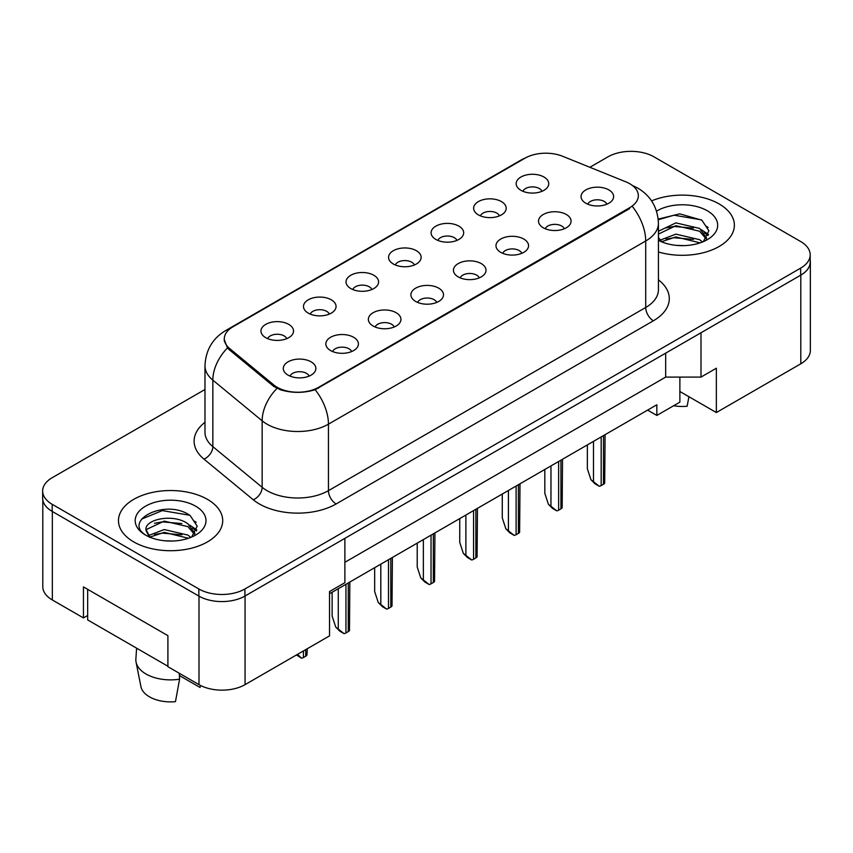 <?xml version="1.0" encoding="UTF-8"?>
<svg xmlns="http://www.w3.org/2000/svg" width="853" height="853" viewBox="0 0 853 853"><rect width="100%" height="100%" fill="white"/><g stroke="black" fill="none" stroke-linecap="round" stroke-linejoin="round"><path stroke-width="1.28" d="M478.405 214.881A16.292 9.404 180 0 1 475.174 212.226A16.292 9.404 180 0 1 480.57 200.54A16.292 9.404 180 0 1 501.436 201.585A16.292 9.404 180 0 1 504.667 212.226A16.292 9.404 180 0 1 478.405 214.881M499.453 215.862A9.778 5.64 0 0 0 496.83 213.111A9.778 5.64 0 0 0 487.202 211.683A9.778 5.64 0 0 0 480.388 215.862M435.872 239.437A16.292 9.404 180 0 1 432.631 236.782A16.292 9.404 180 0 1 438.026 225.096A16.292 9.404 180 0 1 458.903 226.141A16.292 9.404 180 0 1 462.134 236.782A16.292 9.404 180 0 1 435.872 239.437M456.92 240.418A9.778 5.64 0 0 0 454.297 237.667A9.778 5.64 0 0 0 444.669 236.238A9.778 5.64 0 0 0 437.856 240.418M393.329 264.003A16.292 9.404 180 0 1 390.098 261.338A16.292 9.404 180 0 1 395.493 249.652A16.292 9.404 180 0 1 416.36 250.697A16.292 9.404 180 0 1 419.601 261.338A16.292 9.404 180 0 1 393.329 264.003M414.377 264.974A9.778 5.64 0 0 0 411.754 262.223A9.778 5.64 0 0 0 402.126 260.794A9.778 5.64 0 0 0 395.312 264.974M350.796 288.559A16.292 9.404 180 0 1 347.566 285.894A16.292 9.404 180 0 1 352.961 274.208A16.292 9.404 180 0 1 373.827 275.263A16.292 9.404 180 0 1 377.058 285.894A16.292 9.404 180 0 1 350.796 288.559M371.844 289.53A9.778 5.64 0 0 0 369.221 286.789A9.778 5.64 0 0 0 359.593 285.35A9.778 5.64 0 0 0 352.779 289.53M308.253 313.115A16.292 9.404 180 0 1 305.022 310.46A16.292 9.404 180 0 1 310.417 298.774A16.292 9.404 180 0 1 331.295 299.819A16.292 9.404 180 0 1 334.525 310.46A16.292 9.404 180 0 1 308.253 313.115M329.311 314.096A9.778 5.64 0 0 0 326.688 311.345A9.778 5.64 0 0 0 317.06 309.916A9.778 5.64 0 0 0 310.236 314.096M265.72 337.671A16.292 9.404 180 0 1 262.489 335.016A16.292 9.404 180 0 1 267.885 323.33A16.292 9.404 180 0 1 288.751 324.375A16.292 9.404 180 0 1 291.982 335.016A16.292 9.404 180 0 1 265.72 337.671M286.768 338.652A9.778 5.64 0 0 0 284.145 335.901A9.778 5.64 0 0 0 274.517 334.472A9.778 5.64 0 0 0 267.703 338.652M520.938 190.326A16.292 9.404 180 0 1 517.707 187.66A16.292 9.404 180 0 1 523.102 175.974A16.292 9.404 180 0 1 543.979 177.029A16.292 9.404 180 0 1 547.21 187.66A16.292 9.404 180 0 1 520.938 190.326M541.996 191.296A9.778 5.64 0 0 0 539.373 188.556A9.778 5.64 0 0 0 529.745 187.116A9.778 5.64 0 0 0 522.921 191.296M543.286 227.783A16.292 9.404 180 0 1 540.056 225.117A16.292 9.404 180 0 1 545.451 213.431A16.292 9.404 180 0 1 566.317 214.487A16.292 9.404 180 0 1 569.548 225.117A16.292 9.404 180 0 1 543.286 227.783M564.334 228.753A9.778 5.64 0 0 0 561.711 226.013A9.778 5.64 0 0 0 552.083 224.584A9.778 5.64 0 0 0 545.27 228.753M500.743 252.339A16.292 9.404 180 0 1 497.512 249.684A16.292 9.404 180 0 1 502.907 237.998A16.292 9.404 180 0 1 523.785 239.043A16.292 9.404 180 0 1 527.015 249.684A16.292 9.404 180 0 1 500.743 252.339M521.801 253.32A9.778 5.64 0 0 0 519.178 250.569A9.778 5.64 0 0 0 509.55 249.14A9.778 5.64 0 0 0 502.726 253.32M458.21 276.894A16.292 9.404 180 0 1 454.98 274.239A16.292 9.404 180 0 1 460.375 262.553A16.292 9.404 180 0 1 481.241 263.598A16.292 9.404 180 0 1 484.472 274.239A16.292 9.404 180 0 1 458.21 276.894M479.258 277.875A9.778 5.64 0 0 0 476.635 275.124A9.778 5.64 0 0 0 467.007 273.696A9.778 5.64 0 0 0 460.193 277.875M415.678 301.461A16.292 9.404 180 0 1 412.447 298.795A16.292 9.404 180 0 1 417.831 287.109A16.292 9.404 180 0 1 438.709 288.154A16.292 9.404 180 0 1 441.939 298.795A16.292 9.404 180 0 1 415.678 301.461M436.725 302.431A9.778 5.64 0 0 0 434.102 299.68A9.778 5.64 0 0 0 424.474 298.251A9.778 5.64 0 0 0 417.661 302.431M373.134 326.017A16.292 9.404 180 0 1 369.903 323.362A16.292 9.404 180 0 1 375.299 311.665A16.292 9.404 180 0 1 396.176 312.72A16.292 9.404 180 0 1 399.407 323.362A16.292 9.404 180 0 1 373.134 326.017M394.193 326.987A9.778 5.64 0 0 0 391.57 324.247A9.778 5.64 0 0 0 381.941 322.818A9.778 5.64 0 0 0 375.117 326.987M330.601 350.572A16.292 9.404 180 0 1 327.371 347.917A16.292 9.404 180 0 1 332.766 336.231A16.292 9.404 180 0 1 353.632 337.276A16.292 9.404 180 0 1 356.863 347.917A16.292 9.404 180 0 1 330.601 350.572M351.649 351.553A9.778 5.64 0 0 0 349.026 348.802A9.778 5.64 0 0 0 339.398 347.374A9.778 5.64 0 0 0 332.585 351.553M288.058 375.128A16.292 9.404 180 0 1 284.827 372.473A16.292 9.404 180 0 1 290.223 360.787A16.292 9.404 180 0 1 311.1 361.832A16.292 9.404 180 0 1 314.33 372.473A16.292 9.404 180 0 1 288.058 375.128M309.117 376.109A9.778 5.64 0 0 0 306.494 373.358A9.778 5.64 0 0 0 296.865 371.929A9.778 5.64 0 0 0 290.052 376.109M585.819 203.227A16.292 9.404 180 0 1 582.588 200.562A16.292 9.404 180 0 1 587.984 188.876A16.292 9.404 180 0 1 608.861 189.92A16.292 9.404 180 0 1 612.091 200.562A16.292 9.404 180 0 1 585.819 203.227M606.867 204.198A9.778 5.64 0 0 0 604.244 201.447A9.778 5.64 0 0 0 594.616 200.018A9.778 5.64 0 0 0 587.802 204.198M229.606 348.514L273.877 385.023A29.322 16.921 180 0 0 318.627 387.283L629.738 207.652A29.322 16.921 0 0 0 638.332 195.689A29.322 16.921 0 0 0 629.738 183.715A29.322 16.921 0 0 0 625.825 181.828L562.596 156.259A29.322 16.921 180 0 0 525.053 158.157L232.89 326.838A29.322 16.921 0 0 0 224.307 338.812A29.322 16.921 0 0 0 229.606 348.514L229.606 350.018M194.313 521.108A33.118 19.118 180 0 1 196.179 522.281M679.873 377.09L679.873 391.495L716.349 412.553L800.807 363.783A32.574 18.809 0 0 0 810.35 350.487L810.35 261.828A32.574 18.809 0 0 0 810.201 260.005M42.799 499.933L42.799 586.672A32.574 18.809 0 0 0 52.342 599.979L83.445 617.924L83.445 586.896L167.902 635.656L167.902 666.694L198.994 684.639A32.574 18.809 0 0 0 245.067 684.639L329.525 635.88L329.525 591.555L344.879 582.684L344.879 538.36L245.067 595.98A32.574 18.809 0 0 1 244.907 596.076L800.658 275.22A32.574 18.809 0 0 0 810.201 261.914L810.201 254.823A32.574 18.809 0 0 0 800.658 241.527L654.006 156.856A32.574 18.809 0 0 0 607.933 156.856L589.871 167.284M83.445 617.924L87.667 615.493M329.525 593.763L656.842 404.791L656.842 415.432L647.63 410.112M344.879 562.298L665.671 377.09L665.671 353.142M665.671 377.09L700.995 377.09L700.995 332.755L800.807 275.124A32.574 18.809 0 0 0 810.35 261.828M705.676 225.874A33.118 19.118 180 0 1 708.097 227.431M700.995 377.09L716.349 368.219L716.349 412.553M679.873 391.495L679.873 402.136L656.842 415.432M719.111 203.931A52.118 30.09 0 0 0 651.575 200.892A52.118 30.09 0 0 1 719.111 203.931A52.118 30.09 0 0 1 734.38 225.213A52.118 30.09 0 0 0 719.111 203.931M207.439 499.346A52.118 30.09 0 0 0 150.64 492.821A52.118 30.09 0 0 0 118.471 520.618A52.118 30.09 0 0 0 133.729 541.9A52.118 30.09 0 0 0 190.539 548.426A52.118 30.09 0 0 0 222.708 520.618A52.118 30.09 0 0 0 207.439 499.346A52.118 30.09 0 0 0 150.64 492.821A52.118 30.09 0 0 0 118.471 520.618A52.118 30.09 0 0 0 133.729 541.9A52.118 30.09 0 0 0 190.539 548.426A52.118 30.09 0 0 0 222.708 520.618A52.118 30.09 0 0 0 207.439 499.346M629.738 207.652L629.589 208.622L315.173 389.725C303.551 393.233 291.929 393.233 280.306 389.725L273.717 386.388L229.457 349.89L227.484 347.896L224.158 339.441M204.976 389.501L52.193 477.712A32.574 18.809 0 0 0 42.65 491.008L42.65 498.109A32.574 18.809 0 0 0 52.193 511.405L198.845 596.076A32.574 18.809 0 0 0 244.907 596.076L244.907 588.975L800.658 268.119A32.574 18.809 0 0 0 810.201 254.823M658.431 251.976A52.118 30.09 0 0 0 734.38 225.213A52.118 30.09 0 0 1 658.431 251.976M42.65 491.008A32.574 18.809 0 0 0 52.193 504.315L198.845 588.975A32.574 18.809 0 0 0 244.907 588.975M590.937 479.695L599.318 486.306L595.031 483.832L590.937 479.695L587.354 468.755L587.354 444.914M605.076 434.678L604.692 483.203A5.427 3.135 180 0 1 603.476 484.28L601.173 485.602A5.427 3.135 180 0 1 599.318 486.306M676.333 245.365L684.607 245.611M660.094 240.173L675.907 234.138L699.62 239.682L702.488 241.985M661.555 241.687L675.907 236.953L700.132 242.86M658.431 237.486L661.768 241.879M658.431 231.248L675.907 222.878L699.62 228.423L706.668 238.168M658.431 234.063L675.907 225.693L699.62 231.238L706.113 238.893M656.554 211.16A35.41 20.44 0 0 1 707.297 210.755A35.41 20.44 0 0 1 707.297 239.672A35.41 20.44 0 0 1 658.431 240.333L658.484 240.365M703.341 241.634L708.875 230.747L701.859 220.181L679.734 213.847L658.217 219.093M658.281 219.754L673.977 215.201L701.379 219.861M666.172 227.879L673.977 226.461L693.532 228.135M704.237 232.709L708.107 235.545M666.172 239.139L673.977 237.72L693.532 239.394M701.294 229.67L708.47 234.468M673.635 405.74A29.866 17.241 0 0 0 687.145 406.241L688.925 396.72M136.608 648.184L135.872 659.028A34.749 20.056 0 0 0 136.064 662.099L140.916 686.601A29.866 17.241 0 0 0 149.478 696.837A29.866 17.241 0 0 0 175.473 701.656L179.578 679.201L179.258 673.252M136.064 662.099A34.749 20.056 0 0 0 146.023 674.009A34.749 20.056 0 0 0 179.578 679.201M164.661 540.781L172.935 541.015M148.422 535.577L164.234 529.553L187.948 535.098L190.816 537.401M149.883 537.102L164.234 532.368L188.46 538.264M146.044 529.628L150.096 537.294M146.076 530.321C143.549 519.434 173.436 512.994 187.948 523.838L194.996 533.573M146.194 531.078L146.876 529.255L164.234 521.108L187.948 526.653L194.441 534.309M191.669 537.049L197.203 526.162L190.187 515.585C165.386 497.736 121.179 521.247 146.684 535.695L146.812 535.769M195.625 506.17A35.41 20.44 0 0 0 145.554 506.17A35.41 20.44 0 0 0 145.554 535.076A35.41 20.44 0 0 0 195.625 535.076A35.41 20.44 0 0 0 195.625 506.17M179.386 675.533L200.05 687.465A29.866 17.241 0 0 0 200.252 686.601L200.487 685.449M200.434 685.428L200.05 687.465M149.52 537.315L146.14 530.769M141.523 519.125L162.305 510.606L189.707 515.265M154.5 523.284L162.305 521.865L181.87 523.55M192.565 528.114L196.435 530.95M154.5 534.543L162.305 533.125L181.87 534.81M189.633 525.085L196.808 529.884M167.902 666.246L87.667 619.918L87.667 589.338M548.404 504.251L556.785 510.862L552.499 508.388L548.404 504.251L544.822 493.322L544.822 469.47M562.532 459.245L562.159 507.759A5.427 3.135 180 0 1 560.943 508.836L558.64 510.169A5.427 3.135 180 0 1 556.785 510.862M505.861 528.807L514.252 535.428L509.966 532.954L505.861 528.807L502.278 517.878L502.278 494.026M519.999 483.8L519.626 532.325A5.427 3.135 180 0 1 518.411 533.392L516.108 534.724A5.427 3.135 180 0 1 514.252 535.428M463.328 553.373L471.709 559.984L467.423 557.51L463.328 553.373L459.746 542.433L459.746 518.581M477.456 508.356L477.083 556.881A5.427 3.135 180 0 1 475.867 557.947L473.564 559.28A5.427 3.135 180 0 1 471.709 559.984M420.796 577.929L429.176 584.54L424.89 582.066L420.796 577.929L417.213 566.989L417.213 543.148M434.923 532.912L434.55 581.437A5.427 3.135 180 0 1 433.335 582.514L431.032 583.836A5.427 3.135 180 0 1 429.176 584.54M378.252 602.485L386.633 609.095L382.347 606.622L378.252 602.485L374.67 591.555L374.67 567.703M392.391 557.478L392.007 605.993A5.427 3.135 180 0 1 390.802 607.069L388.488 608.402A5.427 3.135 180 0 1 386.633 609.095M335.719 627.04L344.1 633.662L339.814 631.188L335.719 627.04L332.137 616.111L332.137 592.259M349.847 582.034L349.474 630.559A5.427 3.135 180 0 1 348.259 631.625L345.955 632.958A5.427 3.135 180 0 1 344.1 633.662M307.315 648.706L306.941 655.115A5.427 3.135 180 0 1 305.726 656.181L303.423 657.514A5.427 3.135 180 0 1 301.567 658.217L297.537 654.347M296.492 654.955L301.567 658.217M198.994 684.639L198.994 596.162M245.067 684.639L245.067 595.98M52.342 599.979L52.342 511.491M800.807 363.783L800.807 275.124M273.877 385.023L273.877 386.516M318.627 387.283L318.627 388.147M658.431 279.816A54.293 31.348 180 0 1 653.387 320.792L336.125 503.952A10.854 6.27 60 0 1 328.448 490.656L645.71 307.485A43.439 25.078 0 0 0 658.431 289.753L658.431 223.262A43.439 25.078 180 0 1 645.71 240.994A38.001 21.943 -120 0 0 632.425 206.554M336.125 503.952A54.293 31.348 180 0 1 259.344 503.952A54.293 31.348 180 0 1 253.266 499.773L203.931 459.095A54.293 31.348 180 0 1 204.976 422.31M267.021 490.656A43.439 25.078 0 0 0 328.448 490.656L328.448 424.165A43.439 25.078 180 0 1 267.021 424.165A43.439 25.078 180 0 1 262.159 420.817L212.834 380.139A43.439 25.078 180 0 1 204.976 365.756L204.976 432.247A43.439 25.078 0 0 0 212.834 446.631L262.159 487.308A43.439 25.078 0 0 0 267.021 490.656M315.173 389.725A38.001 21.943 60 0 1 328.448 424.165L645.71 240.994L645.71 307.485A10.854 6.27 60 0 0 653.387 320.792M229.564 329.13A38.001 21.943 -120 0 0 225.565 330.623C212.578 338.428 205.712 350.135 204.976 365.756M225.565 330.623L521.705 159.65A38.001 21.943 60 0 1 524.584 158.434M227.484 347.896A38.001 25.419 129.5 0 0 212.834 380.139L212.834 446.631A10.854 7.261 -50.5 0 1 203.931 459.095M276.969 388.403A38.001 25.419 129.5 0 0 262.159 420.817L262.159 487.308A10.854 7.261 -50.5 0 1 253.266 499.773M198.845 588.975L198.845 596.076M800.658 268.119L800.658 275.22M52.193 504.315L52.193 511.405M603.476 484.28L603.476 435.606M601.173 485.602L601.173 436.928M593.496 481.177L593.496 441.364M560.943 508.836L560.943 460.162M558.64 510.169L558.64 461.494M550.963 505.733L550.963 465.919M518.411 533.392L518.411 484.717M516.108 534.724L516.108 486.05M508.431 530.289L508.431 490.486M475.867 557.947L475.867 509.273M473.564 559.28L473.564 510.606M465.887 554.845L465.887 515.041M433.335 582.514L433.335 533.839M431.032 583.836L431.032 535.162M423.355 579.411L423.355 539.597M390.802 607.069L390.802 558.395M388.488 608.402L388.488 559.728M380.811 603.967L380.811 564.153M348.259 631.625L348.259 582.951M345.955 632.958L345.955 584.284M338.278 628.522L338.278 588.719M305.726 656.181L305.726 649.623M303.423 657.514L303.423 650.956M224.307 338.812L224.307 341.2M658.431 223.262C657.695 207.642 650.828 195.934 637.841 188.129L632.361 185.464M521.705 159.65L528.21 156.579"/></g></svg>
